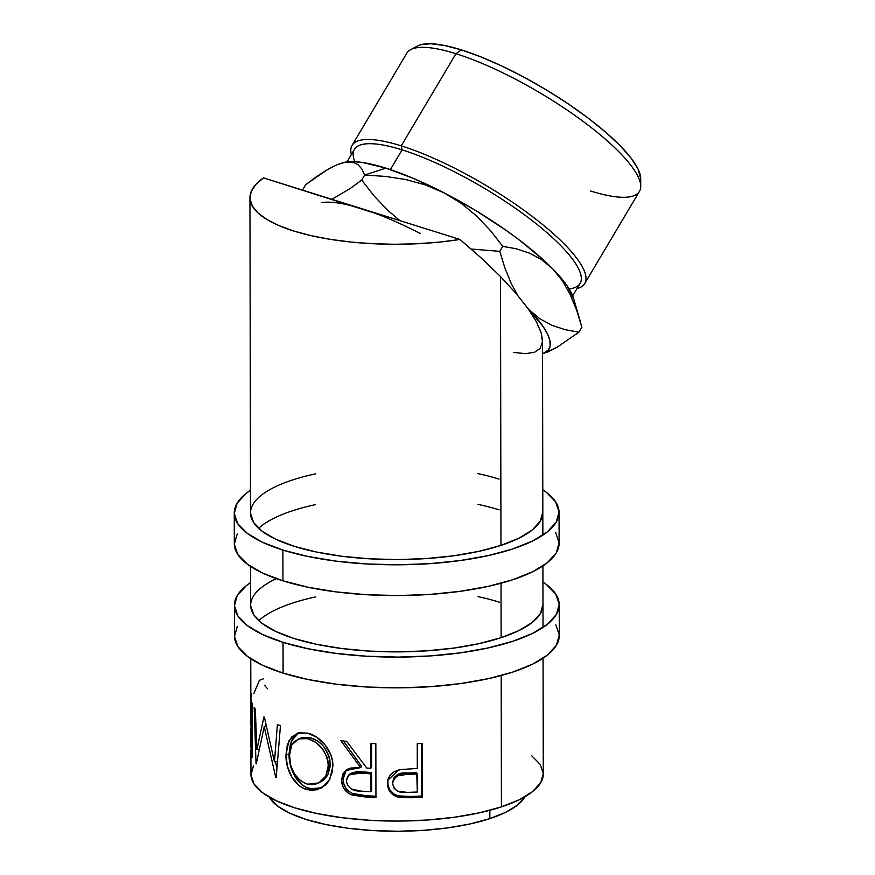 <?xml version="1.0" encoding="UTF-8"?>
<svg xmlns="http://www.w3.org/2000/svg" width="875" height="875" viewBox="0 0 875 875"><rect width="100%" height="100%" fill="white"/><g stroke="black" fill="none" stroke-linecap="round" stroke-linejoin="round"><path stroke-width="1.31" d="M237.311 626.325L234.489 636.497L237.902 646.647L247.417 656.37L262.686 665.317L283.106 673.116A162.4 52.095 -0.1 0 0 459.758 683.692A162.4 52.095 -0.1 0 0 559.278 635.48L559.223 604.723A162.4 52.095 179.9 0 1 459.703 652.936A162.4 52.095 179.9 0 1 283.052 642.348L283.106 673.116L307.902 679.481L336.109 684.163L366.658 686.995L398.377 687.848L430.019 686.711L460.403 683.605L488.338 678.661L512.761 672.077L532.733 664.092L547.477 655.014L556.434 645.203L559.267 635.031L555.855 624.881M234.423 605.281A162.4 52.095 179.9 0 1 250.622 582.553L246.225 585.747L237.256 595.558L234.434 605.741L237.847 615.88L247.362 625.614L262.631 634.55L283.052 642.348A162.4 52.095 179.9 0 1 234.423 605.281L234.478 636.048A162.4 52.095 -0.1 0 0 283.106 673.116L283.052 642.348L307.847 648.714L336.066 653.406L366.614 656.228L398.322 657.092L429.975 655.944L460.348 652.837L488.283 647.905L512.706 641.309L532.678 633.325L547.422 624.258L556.38 614.447L559.212 604.264L555.8 594.125L546.284 584.391L542.938 582.039A162.4 52.095 179.9 0 1 559.223 604.723M542.981 604.745A146.158 46.878 179.9 0 1 453.414 648.134A146.158 46.878 179.9 0 1 294.427 638.619A146.158 46.878 179.9 0 1 250.666 605.259A146.158 46.878 179.9 0 1 276.369 578.637M499.264 602.153A146.158 46.878 -0.1 0 0 478.013 596.641M315.613 596.925A146.158 46.878 -0.1 0 0 258.781 620.627M250.677 605.664L253.739 614.797L262.314 623.547L276.052 631.597L294.427 638.619L316.75 644.35L342.136 648.561L369.633 651.109L398.169 651.875L426.661 650.847L453.994 648.058L479.139 643.617L501.123 637.678L519.094 630.492L532.361 622.333L540.433 613.495L542.97 604.341M237.158 534.034L234.325 544.206L237.738 554.356L247.264 564.091L262.522 573.027L282.942 580.825A162.4 52.095 -0.1 0 0 459.594 591.402A162.4 52.095 -0.1 0 0 559.114 543.189L559.059 512.433A162.4 52.095 179.9 0 1 459.539 560.645A162.4 52.095 179.9 0 1 282.887 550.058L282.942 580.825L307.738 587.191L335.956 591.872L366.505 594.705L398.212 595.558L429.866 594.42L460.239 591.314L488.173 586.37L512.597 579.786L532.569 571.802L547.312 562.734L556.281 552.913L559.103 542.741L555.691 532.591M234.259 512.991A162.4 52.095 179.9 0 1 250.469 490.262L246.061 493.456L237.103 503.267L234.27 513.45L237.683 523.589L247.209 533.323L262.467 542.259L282.887 550.058A162.4 52.095 179.9 0 1 234.259 512.991L234.314 543.758A162.4 52.095 -0.1 0 0 282.942 580.825L282.887 550.058L307.683 556.423L335.902 561.116L366.45 563.938L398.158 564.802L429.811 563.653L460.184 560.547L488.13 555.614L512.542 549.019L532.514 541.034L547.258 531.967L556.227 522.156L559.048 511.973L555.636 501.834L546.12 492.1L542.784 489.748A162.4 52.095 179.9 0 1 559.059 512.433M542.817 512.455A146.158 46.878 179.9 0 1 453.25 555.844A146.158 46.878 179.9 0 1 294.273 546.328A146.158 46.878 179.9 0 1 250.502 512.969A146.158 46.878 179.9 0 1 315.394 473.878M477.794 473.594A146.158 46.878 179.9 0 1 499.056 479.095M499.111 509.863A146.158 46.878 -0.1 0 0 477.848 504.35M315.448 504.634A146.158 46.878 -0.1 0 0 258.617 528.336M250.512 513.373L253.586 522.506L262.15 531.267L275.887 539.306L294.273 546.328L316.586 552.059L341.972 556.27L369.469 558.819L398.005 559.584L426.497 558.556L453.83 555.767L478.975 551.327L500.959 545.387L518.93 538.202L532.208 530.042L540.269 521.205L542.817 512.05M344.236 162.356L345.756 162.061A138.042 34.628 -149.3 0 0 344.302 162.345A138.042 34.628 -149.3 0 0 344.214 162.356L337.225 164.631L327.556 169.531L317.002 176.323L305.736 184.614L302.761 189.623L305.736 184.614L327.556 169.531L337.225 164.631L345.756 162.061L352.625 162.105L357.952 164.555L361.889 169.039L364.667 175.066L385.35 176.4L405.617 179.517L425.327 184.877L444.259 192.927A138.042 34.628 -149.3 0 0 385.82 168.12L364.667 175.066L385.35 176.4L405.617 179.517L425.327 184.877L444.259 192.927L461.366 203.427L476.777 216.18L490.514 230.672L502.742 246.345L499.767 251.344L471.242 249.047L499.767 251.344L502.742 246.345L516.425 248.817L529.517 253.137L541.756 259.733L552.869 268.986L562.362 280.733L570.281 294.744L576.723 310.45L581.886 327.173L578.911 332.183L565.294 329.711L552.092 325.369L539.842 318.752L528.423 309.159A138.042 34.628 30.7 0 1 528.784 309.542L543.167 326.605L547.52 333.977L549.861 340.408L550.156 345.778L548.406 350L542.544 353.85A138.042 34.628 30.7 0 0 528.784 309.542L516.141 293.552L500.489 276.533L481.491 258.202L459.988 239.455A146.158 46.878 179.9 0 1 249.955 197.641A146.158 46.878 179.9 0 1 263.495 177.887L375.189 213.303M640.741 186.244L640.686 178.478A131.228 32.922 -149.3 0 0 579.305 111.573A131.228 32.922 -149.3 0 0 461.431 49.908L455.941 53.703A135.297 33.939 30.7 0 1 577.456 117.272A135.297 33.939 30.7 0 1 640.741 186.244A135.297 33.939 30.7 0 1 590.297 190.925M584.741 283.533L639.45 191.384A135.297 33.939 -149.3 0 0 585.134 122.894A135.297 33.939 -149.3 0 0 455.941 53.703L401.231 145.852A135.297 33.939 30.7 0 1 530.425 215.042A135.297 33.939 30.7 0 1 584.741 283.533A135.297 33.939 30.7 0 1 577.041 288.564A135.297 33.939 -149.3 0 0 542.194 224.23A135.297 33.939 -149.3 0 0 401.231 145.852L402.084 149.866A131.228 32.922 30.7 0 1 542.052 228.539A131.228 32.922 30.7 0 1 569.111 288.914M572.688 295.881L580.092 283.413A131.228 32.922 -149.3 0 0 527.406 216.978A131.228 32.922 -149.3 0 0 402.084 149.866L390.37 169.597L402.084 149.866A131.228 32.922 -149.3 0 0 354.408 149.417L347.003 161.886M489.858 818.628L489.836 810.294L489.858 818.628L505.827 812.241L517.628 804.989L525.066 796.666A129.916 41.672 -0.1 0 1 489.858 818.628A129.916 41.672 -0.1 0 1 358.783 829.456A129.916 41.672 -0.1 0 1 269.248 797.114L277.583 806.072L289.789 813.225L306.13 819.459L325.959 824.556L348.534 828.308L372.969 830.561L398.344 831.25L423.664 830.331L447.967 827.848L470.312 823.9L489.858 818.628M250.764 658.722L250.83 697.55A146.158 46.878 -0.1 0 0 252.142 703.795L252.241 757.63A146.158 46.878 179.9 0 1 250.917 751.384L250.961 774.452A146.158 46.878 -0.1 0 0 341.852 817.688A146.158 46.878 -0.1 0 0 501.419 806.881L501.189 675.522L501.419 806.881A146.158 46.878 -0.1 0 0 543.277 773.948L543.069 658.219M501.123 637.678L501.025 583.242L501.123 637.678M513.658 352.45L525.678 353.653L534.625 352.231L540.269 348.228L542.489 341.731L541.22 332.916L536.495 321.978L528.434 309.17L516.141 293.552L500.489 276.533L500.959 545.387L500.489 276.533L481.491 258.202L459.988 239.455L263.495 177.887L255.664 184.636L251.125 191.691L250.009 198.877L252.328 206.019L258.027 212.975L266.984 219.548L278.972 225.608L293.716 231L310.877 235.605L330.039 239.312L350.766 242.025L372.542 243.698L394.888 244.267L417.255 243.742L439.13 242.123L459.988 239.455L361.747 208.677A138.042 34.628 30.7 0 1 420.175 233.483M251.562 707.7A146.158 46.878 179.9 0 1 250.841 703.073A146.158 46.878 179.9 0 1 251.081 700.306A146.158 46.878 -0.1 0 0 251.562 707.7L251.595 728.405L251.562 707.7L252.153 707.678L251.562 707.7M250.841 703.073L250.873 723.778A146.158 46.878 -0.1 0 0 251.595 728.405L252.186 728.383L251.595 728.405A146.158 46.878 -0.1 0 1 251.398 719.764M251.606 733.928A146.158 46.878 179.9 0 1 250.884 729.302A146.158 46.878 179.9 0 1 251.136 726.534A146.158 46.878 -0.1 0 0 251.606 733.928L251.628 750.487L251.606 733.928L252.197 733.906L251.606 733.928M250.884 729.302L250.906 745.861A146.158 46.878 -0.1 0 0 251.628 750.487L252.23 750.466L251.628 750.487A146.158 46.878 -0.1 0 1 251.442 741.858M250.917 751.384A146.158 46.878 179.9 0 1 251.169 748.617L250.961 752.511L252.241 757.63L252.142 703.795L250.873 698.677L251.355 693.536M256.845 749.492L263.933 716.909A146.158 46.878 -0.1 0 0 264.414 717.237L274.444 761.83L277.419 724.445A146.158 46.878 -0.1 0 0 280.448 725.769L276.161 777.656A146.158 46.878 179.9 0 1 275.756 777.459L264.206 726.753L256.244 763.886A146.158 46.878 179.9 0 1 256.047 763.667L254.166 707.481A146.158 46.878 -0.1 0 0 255.336 709.078L256.845 749.492L258.967 749.295L256.845 749.492L255.336 709.078A146.158 46.878 -0.1 0 1 254.166 707.481L256.047 763.667A146.158 46.878 -0.1 0 0 256.244 763.886L264.206 726.753L266.273 726.447L264.206 726.753L275.756 777.459A146.158 46.878 -0.1 0 0 276.161 777.656L280.448 725.769A146.158 46.878 -0.1 0 1 277.419 724.445L274.444 761.83L264.414 717.237A146.158 46.878 -0.1 0 1 263.933 716.909L256.845 749.492M310.253 790.223L303.297 788.145L298.977 785.455L291.9 777.142L287.416 766.38L285.972 754.884L287.361 744.505L291.769 736.859L298.659 732.802L307.453 733.108L316.794 737.22L325.084 744.942L330.914 755.048L332.413 760.594L332.434 771.652L328.617 781.298L325.445 785.094L317.22 789.731L310.253 790.223M375.845 743.717L375.944 797.552A146.158 46.878 179.9 0 1 364.766 796.895L351.192 794.675L347.955 792.881L343.142 787.237L341.556 780.183L342.989 773.773L347.408 769.267L350.438 768.075L360.653 767.605L340.823 740.666A146.158 46.878 -0.1 0 0 346.697 741.388L366.789 768.053A146.158 46.878 -0.1 0 0 370.858 768.305L370.814 743.455A146.158 46.878 -0.1 0 0 375.845 743.717A146.158 46.878 -0.1 0 1 370.814 743.455L370.858 768.305L371.58 767.025L371.547 743.498L371.58 767.025L370.858 768.305A146.158 46.878 -0.1 0 1 366.789 768.053L346.697 741.388A146.158 46.878 -0.1 0 1 340.823 740.666L360.653 767.605L345.505 770.569L341.556 780.183C341.852 787.445 345.439 792.422 352.341 795.091L364.766 796.895L365.662 795.627L353.587 793.855L352.341 795.091L353.587 793.855C346.861 791.186 343.372 786.231 343.098 778.98L341.556 780.183L343.098 778.98L346.314 769.934L344.487 772.559L343.098 778.98L343.766 783.727L345.909 788.145L349.322 791.656L352.472 793.439L365.662 795.627L364.766 796.895A146.158 46.878 -0.1 0 0 375.944 797.552L375.845 743.717M389.856 789.95L394.023 794.073L398.377 795.889C391.508 793.811 387.975 789.239 387.767 782.184L387.505 783.486C387.713 790.541 391.355 795.113 398.409 797.191L398.377 795.889L410.933 796.469A142.1 45.577 -0.1 0 0 421.673 795.977A142.1 45.577 179.9 0 1 410.933 796.469L411.337 797.759L410.933 796.469L398.377 795.889L398.409 797.191L411.337 797.759A146.158 46.878 -0.1 0 0 422.373 797.256L421.673 795.977L421.575 743.466L421.673 795.977L422.373 797.256L422.286 743.422L422.373 797.256A146.158 46.878 179.9 0 1 411.337 797.759L399.93 797.475L393.936 795.375L389.058 790.234L387.658 785.794L387.548 782.25L388.161 778.816L390.436 774.681L394.188 771.63L400.641 769.562L413.252 768.709A146.158 46.878 -0.1 0 0 417.287 768.534L417.244 743.684A146.158 46.878 -0.1 0 0 422.286 743.422A146.158 46.878 -0.1 0 1 417.244 743.684L417.287 768.534A146.158 46.878 -0.1 0 1 413.252 768.709M344.302 162.345L353.347 161.634L362.666 162.52L385.82 168.12A138.042 34.628 -149.3 0 0 345.756 162.061L352.625 162.105L357.952 164.555L361.889 169.039L364.667 175.066L361.692 180.064L350.427 188.355L331.887 199.314L350.427 188.355L361.692 180.064L364.667 175.066L385.82 168.12L413.645 178.489L444.259 192.927L475.552 210.448L505.4 229.852L519.137 239.848L543.08 259.58L552.869 268.986L567.252 286.048L573.606 298.539M399.875 220.62L387.658 210.241L373.92 195.738L361.692 180.064L373.92 195.738L387.658 210.241L399.875 220.62M517.836 295.553L511.35 283.741L504.941 268.122L499.767 251.344L504.941 268.122L511.35 283.741L517.836 295.553M542.544 353.894L556.959 347.331L578.911 332.183L581.886 327.173L576.723 310.45M302.761 189.623L302.991 190.258M349.475 205.242L361.747 208.677A138.042 34.628 30.7 0 0 321.672 202.617M542.861 535.161L542.522 340.637L541.22 332.916L536.495 321.978L528.434 309.17A138.042 34.628 30.7 0 1 528.784 309.542L539.842 318.752L552.092 325.369L565.294 329.711L578.911 332.183L556.959 347.331L547.28 352.22M253.509 765.702L250.972 774.856L254.034 783.989L262.609 792.75L276.347 800.789L294.722 807.811L317.045 813.542L342.431 817.764L369.928 820.302L398.464 821.078L426.956 820.05L454.289 817.261L479.434 812.809L501.419 806.881L519.389 799.695L532.656 791.525L540.728 782.698L543.266 773.544L540.203 764.411L531.628 755.65M267.586 688.822L264.655 685.311M253.816 693.602L259.416 680.291L263.67 678.727M277.845 761.108L274.444 761.83L277.845 761.108M265.202 726.6L265.781 724.073L265.202 726.6M276.938 767.955L275.428 761.622L276.938 767.955M285.972 754.884L289.056 754.031L291.463 740.841L298.889 732.758L294.678 735.962L290.402 743.652L289.056 754.031L285.972 754.884C285.502 770.011 295.028 787.423 307.912 789.797L321.147 788.167L329.766 779.395L332.894 766.205C333.462 751.209 319.944 735.569 307.453 733.108L297.358 733.184L288.805 741.005L285.972 754.884M321.912 787.741L310.384 788.758L307.912 789.797L310.384 788.758C297.872 786.483 288.619 769.18 289.056 754.031L290.456 765.516L294.831 776.245L301.722 784.492L305.911 787.15L312.659 789.173L322.022 787.697M299.917 738.522L303.023 737.395L310.111 737.636L317.472 740.917L320.983 743.75M324.023 747.097L328.683 755.256L329.875 759.773L330.181 766.598L327.709 775.108L324.177 779.592L321.048 781.78M318.762 782.939L327.731 775.053L330.258 764.334L328.355 765.483L330.258 764.334C328.694 750.291 321.967 741.398 310.111 737.636L307.628 738.664C319.802 742.481 326.714 751.428 328.355 765.483L325.839 776.038L318.795 782.928L307.705 784.219C296.253 779.997 290.139 770.623 289.352 756.109L291.692 745.019L298.616 738.861L307.628 738.664L310.111 737.636L301.503 737.822L298.594 738.861M361.659 766.336L360.653 767.605L361.659 766.336L343.438 740.994L361.659 766.336M375.933 796.228A142.1 45.577 179.9 0 1 365.662 795.627A142.1 45.577 -0.1 0 0 375.933 796.228M371.591 772.538L371.623 790.486L371.591 772.538L361.714 771.794L371.591 772.538L370.869 773.828L371.591 772.538M350.459 773.456L356.945 771.608L361.714 771.794L350.142 773.73L348.731 775.02L360.697 773.052L361.714 771.794L360.697 773.052L370.869 773.828L370.902 791.766L371.623 790.486L370.902 791.766L370.869 773.828L355.808 772.855L351.127 773.577L347.594 776.366L346.314 780.784L348.764 775.009M360.489 791.055A146.158 46.878 -0.1 0 0 370.902 791.766A146.158 46.878 -0.1 0 1 360.489 791.055C352.625 791.361 347.9 787.938 346.314 780.784L347.627 785.4L351.094 788.889L360.489 791.055M401.166 769.497L398.814 769.902L387.822 780.161L387.505 783.486L387.964 779.516L387.92 784.492L389.288 788.933M407.116 772.986L416.73 772.767L407.116 772.986C399.087 772.177 394.297 775.261 392.722 782.228L394.002 777.711L397.545 774.539L407.116 772.986L407.4 774.287L407.116 772.986M392.602 783.53C394.264 776.552 399.197 773.478 407.4 774.287L397.556 775.841L393.914 779.013L392.602 783.53L393.903 787.948L397.403 791.12L406.984 792.367C399.011 793.428 394.209 790.486 392.602 783.53L392.667 782.469M407.4 774.287L417.298 774.058L416.73 772.767L417.331 792.006L417.298 774.058L407.4 774.287M406.984 792.367A146.158 46.878 -0.1 0 0 417.331 792.006A146.158 46.878 -0.1 0 1 406.984 792.367M328.267 767.747L327.961 760.922L326.725 756.394L321.945 748.213L315.197 742L307.628 738.664L300.344 738.369L294.383 741.398L292.184 744.155L290.588 747.622L289.428 753.856L290.631 765.428L294.503 774.069L300.453 780.631L305.812 783.65L309.619 784.58L315.306 784.241L318.872 782.884L322.088 780.708L325.719 776.245L328.267 767.747M417.375 46.069L420.383 44.822L430.555 43.75L444.412 45.467L461.431 49.908L480.955 56.919L502.228 66.205L524.442 77.427L546.733 90.158L568.258 103.884L588.175 118.103L605.73 132.256L620.244 145.808L631.159 158.222L638.05 169.039L640.686 178.533M354.834 161.7A131.228 32.922 30.7 0 1 402.084 149.866L401.231 145.852A135.297 33.939 -149.3 0 0 351.356 154.558A135.297 33.939 30.7 0 1 352.078 145.392A135.297 33.939 30.7 0 1 401.231 145.852L455.941 53.703A135.297 33.939 -149.3 0 0 406.788 53.244L352.078 145.392M410.692 49.656A135.297 33.939 30.7 0 1 455.941 53.703L461.431 49.908A131.228 32.922 -149.3 0 0 417.539 45.981L410.692 49.656M580.497 322.23L573.584 298.473A138.042 34.628 -149.3 0 0 552.869 268.986L562.362 280.733L570.281 294.744M552.869 268.986A138.042 34.628 -149.3 0 0 444.259 192.927L461.366 203.427L476.777 216.18L490.514 230.672L502.742 246.345L516.425 248.817L529.517 253.137L541.756 259.733L552.869 268.986M250.666 605.259L250.6 566.442M250.502 512.969L249.955 197.717M543.025 627.452L542.916 565.928M392.667 782.523L392.788 781.2"/></g></svg>
